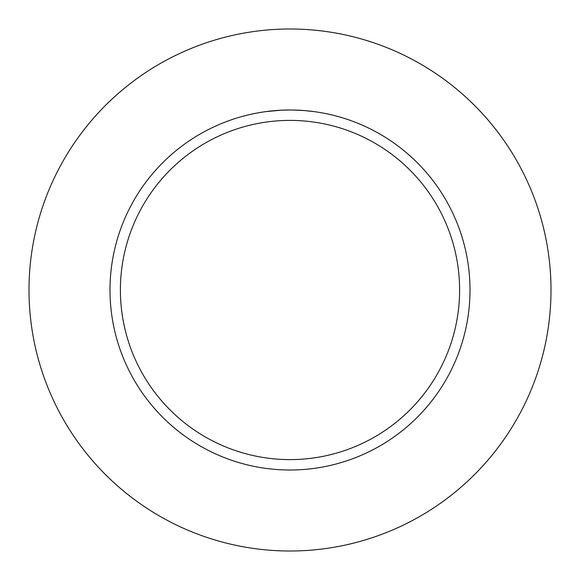 <?xml version="1.0" encoding="UTF-8"?>
<svg xmlns="http://www.w3.org/2000/svg" width="580" height="580" viewBox="0 0 580 580"><rect width="100%" height="100%" fill="white"/><g stroke="black" fill="none" stroke-linecap="round" stroke-linejoin="round"><path stroke-width="0.87" d="M290 29A261 261 0 0 1 551 290A261 261 0 0 1 290 551A261 261 0 0 1 29 290A261 261 0 0 1 290 29M304.391 110.577L292.769 110.019M292.965 110.026L297.475 110.156M298.649 110.207L300.317 110.294M289.043 110.004L290 109.997A180.003 180.003 0 0 1 470.003 290A180.003 180.003 0 0 1 290 470.003A180.003 180.003 0 0 1 109.997 290A180.003 180.003 0 0 1 290 109.997L281.242 110.215M304.775 110.606L314.07 111.614M290 120.394A169.606 169.606 0 0 1 459.607 290A169.606 169.606 0 0 1 290 459.607A169.606 169.606 0 0 1 120.394 290A169.606 169.606 0 0 1 290 120.394M280.865 110.229L265.93 111.614M278.008 110.403L278.69 110.352M282.844 110.142L283.308 110.127M283.772 110.106L284.135 110.099M287.868 110.011L283.671 110.113"/></g></svg>
